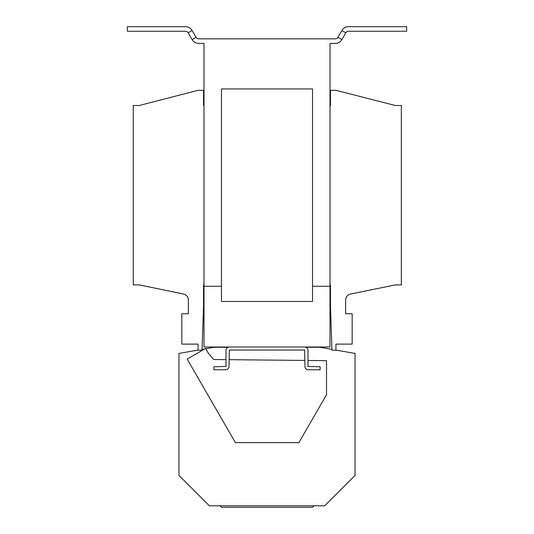 <?xml version="1.0" encoding="UTF-8"?>
<svg xmlns="http://www.w3.org/2000/svg" width="534" height="534" viewBox="0 0 534 534"><rect width="100%" height="100%" fill="white"/><g stroke="black" fill="none" stroke-linecap="round" stroke-linejoin="round"><path stroke-width="0.8" d="M335.919 350.07L355.043 353.441L355.043 475.42L324.685 505.778L209.315 505.778L178.957 475.42L178.957 353.441L198.081 350.07M312.537 88.938L221.463 88.938L221.463 301.456L312.537 301.456L312.537 88.938M341.88 39.603A7.589 7.589 0 0 1 335.312 43.401L329.999 43.401L329.999 347L204.001 347L204.001 286.277L221.463 286.277L204.001 286.277L204.001 43.401L198.688 43.401A7.589 7.589 0 0 1 192.12 39.603L188.175 32.774L192.12 30.498L196.058 37.327A3.037 3.037 0 0 0 198.688 38.842L335.312 38.842A3.037 3.037 0 0 0 337.942 37.327L341.88 30.498A7.589 7.589 0 0 1 348.455 26.7L406.654 26.7L406.654 31.252L348.455 31.252A3.037 3.037 0 0 0 345.825 32.774L341.88 39.603L337.942 37.327M329.999 286.277L312.537 286.277L329.999 286.277M204.001 105.485L203.547 105.485L203.547 90.306L198.081 90.306L139.334 105.485L133.266 105.485L133.266 284.909L139.334 284.909L183.522 294.047A6.074 6.074 0 0 1 188.368 299.988L188.368 313.752L181.84 313.752L181.84 344.11L198.081 344.11L198.081 350.184L202.032 350.184L203.547 306.162L203.547 284.909L204.001 284.909M329.999 284.909L330.453 284.909L330.453 306.162L331.968 350.184L335.919 350.184L335.919 344.11L352.16 344.11L352.16 313.752L345.631 313.752L345.631 300.021A6.074 6.074 0 0 1 350.484 294.074L395.267 284.909L401.341 284.909L401.341 105.485L395.267 105.485L335.919 90.306L330.453 90.306L330.453 105.485L329.999 105.485M192.12 30.498A7.589 7.589 0 0 0 185.545 26.7L127.346 26.7L127.346 31.252L185.545 31.252A3.037 3.037 0 0 1 188.175 32.774M202.059 349.369L204.809 348.882M205.73 348.722L213.994 347.267L228.051 347.267M305.949 347.267L320.006 347.267L331.941 349.369M229.353 347A3.337 3.337 0 0 0 226.016 350.337L226.016 366.431L213.874 366.731L213.874 369.768L225.708 369.768A3.337 3.337 0 0 0 229.053 366.431L229.353 350.037L304.647 350.037L304.947 366.431A3.337 3.337 0 0 0 308.292 369.768L320.126 369.768L320.126 366.731L307.984 366.431L307.984 350.337A3.337 3.337 0 0 0 304.647 347M314.059 505.778L312.537 507.3L221.463 507.3L219.941 505.778M307.984 360.47L326.508 360.664L326.508 394.78L298.88 442.633L235.407 442.633L187.16 359.068L205.57 348.448L208.3 353.181L213.713 359.516L226.016 359.642M229.053 359.676L304.947 360.443M192.12 39.603L196.058 37.327M345.825 32.774L341.88 30.498"/></g></svg>
